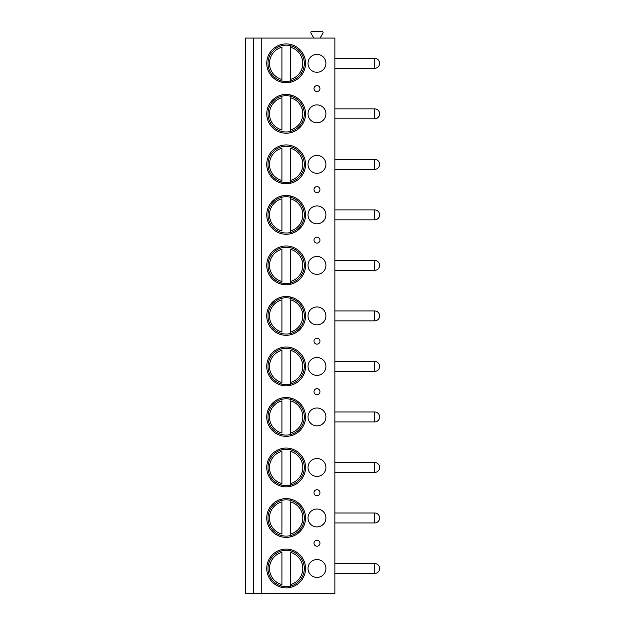 <?xml version="1.0" encoding="UTF-8"?>
<svg xmlns="http://www.w3.org/2000/svg" width="625" height="625" viewBox="0 0 625 625"><rect width="100%" height="100%" fill="white"/><g stroke="black" fill="none" stroke-linecap="round" stroke-linejoin="round"><path stroke-width="0.94" d="M253.328 593.75L245.375 593.75L245.375 38.062L253.328 38.062L253.328 593.75L261.219 593.75L261.219 38.062L253.328 38.062M261.219 38.062L334.875 38.062L334.875 593.75L261.219 593.75M313.828 38.062L311.008 33.172A1.281 1.281 0 0 1 312.117 31.25L321.812 31.25A1.281 1.281 0 0 1 322.922 33.172L320.102 38.062M266.758 63.32A19.391 19.391 0 0 0 286.148 82.711A19.391 19.391 0 0 0 305.539 63.32A19.391 19.391 0 0 0 286.148 43.93A19.391 19.391 0 0 0 266.758 63.32M325.922 63.32A8.953 8.953 0 0 0 316.977 54.375A8.953 8.953 0 0 0 308.023 63.32A8.953 8.953 0 0 0 316.977 72.273A8.953 8.953 0 0 0 325.922 63.32M266.758 113.836A19.391 19.391 0 0 0 286.148 133.227A19.391 19.391 0 0 0 305.539 113.836A19.391 19.391 0 0 0 286.148 94.445A19.391 19.391 0 0 0 266.758 113.836M325.922 113.836A8.953 8.953 0 0 0 316.977 104.891A8.953 8.953 0 0 0 308.023 113.836A8.953 8.953 0 0 0 316.977 122.789A8.953 8.953 0 0 0 325.922 113.836M266.758 164.359A19.391 19.391 0 0 0 286.148 183.75A19.391 19.391 0 0 0 305.539 164.359A19.391 19.391 0 0 0 286.148 144.961A19.391 19.391 0 0 0 266.758 164.359M325.922 164.359A8.953 8.953 0 0 0 316.977 155.406A8.953 8.953 0 0 0 308.023 164.359A8.953 8.953 0 0 0 316.977 173.305A8.953 8.953 0 0 0 325.922 164.359M266.758 214.875A19.391 19.391 0 0 0 286.148 234.266A19.391 19.391 0 0 0 305.539 214.875A19.391 19.391 0 0 0 286.148 195.484A19.391 19.391 0 0 0 266.758 214.875M325.922 214.875A8.953 8.953 0 0 0 316.977 205.922A8.953 8.953 0 0 0 308.023 214.875A8.953 8.953 0 0 0 316.977 223.82A8.953 8.953 0 0 0 325.922 214.875M266.758 265.391A19.391 19.391 0 0 0 286.148 284.781A19.391 19.391 0 0 0 305.539 265.391A19.391 19.391 0 0 0 286.148 246A19.391 19.391 0 0 0 266.758 265.391M325.922 265.391A8.953 8.953 0 0 0 316.977 256.438A8.953 8.953 0 0 0 308.023 265.391A8.953 8.953 0 0 0 316.977 274.336A8.953 8.953 0 0 0 325.922 265.391M266.758 315.906A19.391 19.391 0 0 0 286.148 335.297A19.391 19.391 0 0 0 305.539 315.906A19.391 19.391 0 0 0 286.148 296.516A19.391 19.391 0 0 0 266.758 315.906M325.922 315.906A8.953 8.953 0 0 0 316.977 306.953A8.953 8.953 0 0 0 308.023 315.906A8.953 8.953 0 0 0 316.977 324.859A8.953 8.953 0 0 0 325.922 315.906M266.758 366.422A19.391 19.391 0 0 0 286.148 385.812A19.391 19.391 0 0 0 305.539 366.422A19.391 19.391 0 0 0 286.148 347.031A19.391 19.391 0 0 0 266.758 366.422M325.922 366.422A8.953 8.953 0 0 0 316.977 357.477A8.953 8.953 0 0 0 308.023 366.422A8.953 8.953 0 0 0 316.977 375.375A8.953 8.953 0 0 0 325.922 366.422M266.758 416.937A19.391 19.391 0 0 0 286.148 436.328A19.391 19.391 0 0 0 305.539 416.937A19.391 19.391 0 0 0 286.148 397.547A19.391 19.391 0 0 0 266.758 416.937M325.922 416.937A8.953 8.953 0 0 0 316.977 407.992A8.953 8.953 0 0 0 308.023 416.937A8.953 8.953 0 0 0 316.977 425.891A8.953 8.953 0 0 0 325.922 416.937M266.758 467.461A19.391 19.391 0 0 0 286.148 486.852A19.391 19.391 0 0 0 305.539 467.461A19.391 19.391 0 0 0 286.148 448.062A19.391 19.391 0 0 0 266.758 467.461M325.922 467.461A8.953 8.953 0 0 0 316.977 458.508A8.953 8.953 0 0 0 308.023 467.461A8.953 8.953 0 0 0 316.977 476.406A8.953 8.953 0 0 0 325.922 467.461M266.758 517.977A19.391 19.391 0 0 0 286.148 537.367A19.391 19.391 0 0 0 305.539 517.977A19.391 19.391 0 0 0 286.148 498.586A19.391 19.391 0 0 0 266.758 517.977M325.922 517.977A8.953 8.953 0 0 0 316.977 509.023A8.953 8.953 0 0 0 308.023 517.977A8.953 8.953 0 0 0 316.977 526.922A8.953 8.953 0 0 0 325.922 517.977M266.758 568.492A19.391 19.391 0 0 0 286.148 587.883A19.391 19.391 0 0 0 305.539 568.492A19.391 19.391 0 0 0 286.148 549.102A19.391 19.391 0 0 0 266.758 568.492M325.922 568.492A8.953 8.953 0 0 0 316.977 559.539A8.953 8.953 0 0 0 308.023 568.492A8.953 8.953 0 0 0 316.977 577.438A8.953 8.953 0 0 0 325.922 568.492M316.977 85.594A2.984 2.984 0 0 0 313.992 88.578A2.984 2.984 0 0 0 316.977 91.562A2.984 2.984 0 0 0 319.961 88.578A2.984 2.984 0 0 0 316.977 85.594M316.977 186.633A2.984 2.984 0 0 0 313.992 189.617A2.984 2.984 0 0 0 316.977 192.594A2.984 2.984 0 0 0 319.961 189.617A2.984 2.984 0 0 0 316.977 186.633M316.977 237.148A2.984 2.984 0 0 0 313.992 240.133A2.984 2.984 0 0 0 316.977 243.117A2.984 2.984 0 0 0 319.961 240.133A2.984 2.984 0 0 0 316.977 237.148M316.977 338.18A2.984 2.984 0 0 0 313.992 341.164A2.984 2.984 0 0 0 316.977 344.148A2.984 2.984 0 0 0 319.961 341.164A2.984 2.984 0 0 0 316.977 338.18M316.977 388.695A2.984 2.984 0 0 0 313.992 391.68A2.984 2.984 0 0 0 316.977 394.664A2.984 2.984 0 0 0 319.961 391.68A2.984 2.984 0 0 0 316.977 388.695M316.977 489.734A2.984 2.984 0 0 0 313.992 492.719A2.984 2.984 0 0 0 316.977 495.703A2.984 2.984 0 0 0 319.961 492.719A2.984 2.984 0 0 0 316.977 489.734M316.977 540.25A2.984 2.984 0 0 0 313.992 543.234A2.984 2.984 0 0 0 316.977 546.219A2.984 2.984 0 0 0 319.961 543.234A2.984 2.984 0 0 0 316.977 540.25M268 63.32A18.148 18.148 0 0 1 286.148 45.172A18.148 18.148 0 0 1 304.297 63.32A18.148 18.148 0 0 1 286.148 81.469A18.148 18.148 0 0 1 268 63.32M281.922 45.672L281.922 45.164M281.922 81.484L281.922 80.969M281.922 79.43L281.922 47.211A16.656 16.656 0 0 0 281.922 79.43M290.375 80.969L290.375 45.672M290.375 45.164L290.375 47.211A16.656 16.656 0 0 1 290.375 79.43L290.375 81.484M268 113.836A18.148 18.148 0 0 1 286.148 95.688A18.148 18.148 0 0 1 304.297 113.836A18.148 18.148 0 0 1 286.148 131.984A18.148 18.148 0 0 1 268 113.836M281.922 96.188L281.922 95.68M281.922 132L281.922 131.484M281.922 129.953L281.922 97.727A16.656 16.656 0 0 0 281.922 129.953M290.375 95.68L290.375 96.188M290.375 131.484L290.375 97.727A16.656 16.656 0 0 1 290.375 129.953L290.375 132M268 164.359A18.148 18.148 0 0 1 286.148 146.211A18.148 18.148 0 0 1 304.297 164.359A18.148 18.148 0 0 1 286.148 182.5A18.148 18.148 0 0 1 268 164.359M281.922 146.703L281.922 146.195M281.922 182.516L281.922 182.008M281.922 180.469L281.922 148.242A16.656 16.656 0 0 0 281.922 180.469M290.375 146.195L290.375 146.703M290.375 182.008L290.375 148.242A16.656 16.656 0 0 1 290.375 180.469L290.375 182.516M268 214.875A18.148 18.148 0 0 1 286.148 196.727A18.148 18.148 0 0 1 304.297 214.875A18.148 18.148 0 0 1 286.148 233.023A18.148 18.148 0 0 1 268 214.875M281.922 197.227L281.922 196.711M281.922 233.031L281.922 232.523M281.922 230.984L281.922 198.758A16.656 16.656 0 0 0 281.922 230.984M290.375 196.711L290.375 197.227M290.375 232.523L290.375 198.758A16.656 16.656 0 0 1 290.375 230.984L290.375 233.031M268 265.391A18.148 18.148 0 0 1 286.148 247.242A18.148 18.148 0 0 1 304.297 265.391A18.148 18.148 0 0 1 286.148 283.539A18.148 18.148 0 0 1 268 265.391M281.922 247.742L281.922 247.227M281.922 283.547L281.922 283.039M281.922 281.5L281.922 249.281A16.656 16.656 0 0 0 281.922 281.5M290.375 247.227L290.375 247.742M290.375 283.039L290.375 249.281A16.656 16.656 0 0 1 290.375 281.5L290.375 283.547M268 315.906A18.148 18.148 0 0 1 286.148 297.758A18.148 18.148 0 0 1 304.297 315.906A18.148 18.148 0 0 1 286.148 334.055A18.148 18.148 0 0 1 268 315.906M281.922 298.258L281.922 297.75M281.922 334.07L281.922 333.555M281.922 332.016L281.922 299.797A16.656 16.656 0 0 0 281.922 332.016M290.375 297.75L290.375 298.258M290.375 333.555L290.375 299.797A16.656 16.656 0 0 1 290.375 332.016L290.375 334.07M268 366.422A18.148 18.148 0 0 1 286.148 348.273A18.148 18.148 0 0 1 304.297 366.422A18.148 18.148 0 0 1 286.148 384.57A18.148 18.148 0 0 1 268 366.422M281.922 348.773L281.922 348.266M281.922 384.586L281.922 384.07M281.922 382.531L281.922 350.312A16.656 16.656 0 0 0 281.922 382.531M290.375 348.266L290.375 348.773M290.375 384.07L290.375 350.312A16.656 16.656 0 0 1 290.375 382.531L290.375 384.586M268 416.937A18.148 18.148 0 0 1 286.148 398.789A18.148 18.148 0 0 1 304.297 416.937A18.148 18.148 0 0 1 286.148 435.086A18.148 18.148 0 0 1 268 416.937M281.922 399.289L281.922 398.781M281.922 435.102L281.922 434.594M281.922 433.055L281.922 400.828A16.656 16.656 0 0 0 281.922 433.055M290.375 398.781L290.375 399.289M290.375 434.594L290.375 400.828A16.656 16.656 0 0 1 290.375 433.055L290.375 435.102M268 467.461A18.148 18.148 0 0 1 286.148 449.312A18.148 18.148 0 0 1 304.297 467.461A18.148 18.148 0 0 1 286.148 485.609A18.148 18.148 0 0 1 268 467.461M281.922 449.805L281.922 449.297M281.922 485.617L281.922 485.109M281.922 483.57L281.922 451.344A16.656 16.656 0 0 0 281.922 483.57M290.375 449.297L290.375 449.805M290.375 485.109L290.375 451.344A16.656 16.656 0 0 1 290.375 483.57L290.375 485.617M268 517.977A18.148 18.148 0 0 1 286.148 499.828A18.148 18.148 0 0 1 304.297 517.977A18.148 18.148 0 0 1 286.148 536.125A18.148 18.148 0 0 1 268 517.977M281.922 500.328L281.922 499.812M281.922 536.133L281.922 535.625M281.922 534.086L281.922 501.859A16.656 16.656 0 0 0 281.922 534.086M290.375 499.812L290.375 500.328M290.375 535.625L290.375 501.859A16.656 16.656 0 0 1 290.375 534.086L290.375 536.133M268 568.492A18.148 18.148 0 0 1 286.148 550.344A18.148 18.148 0 0 1 304.297 568.492A18.148 18.148 0 0 1 286.148 586.641A18.148 18.148 0 0 1 268 568.492M281.922 550.844L281.922 550.328M281.922 586.648L281.922 586.141M281.922 584.602L281.922 552.383A16.656 16.656 0 0 0 281.922 584.602M290.375 550.328L290.375 550.844M290.375 586.141L290.375 552.383A16.656 16.656 0 0 1 290.375 584.602L290.375 586.648M374.648 58.352L374.648 68.297A4.969 4.969 0 0 0 379.625 63.32A4.969 4.969 0 0 0 374.648 58.352L334.875 58.352M374.648 108.867L374.648 118.813A4.969 4.969 0 0 0 379.625 113.836A4.969 4.969 0 0 0 374.648 108.867L334.875 108.867M374.648 159.383L374.648 169.328A4.969 4.969 0 0 0 379.625 164.359A4.969 4.969 0 0 0 374.648 159.383L334.875 159.383M374.648 209.898L374.648 219.844A4.969 4.969 0 0 0 379.625 214.875A4.969 4.969 0 0 0 374.648 209.898L334.875 209.898M374.648 260.414L374.648 270.359A4.969 4.969 0 0 0 379.625 265.391A4.969 4.969 0 0 0 374.648 260.414L334.875 260.414M374.648 310.938L374.648 320.875A4.969 4.969 0 0 0 379.625 315.906A4.969 4.969 0 0 0 374.648 310.938L334.875 310.938M374.648 361.453L374.648 371.398A4.969 4.969 0 0 0 379.625 366.422A4.969 4.969 0 0 0 374.648 361.453L334.875 361.453M374.648 411.969L374.648 421.914A4.969 4.969 0 0 0 379.625 416.937A4.969 4.969 0 0 0 374.648 411.969L334.875 411.969M374.648 462.484L374.648 472.43A4.969 4.969 0 0 0 379.625 467.461A4.969 4.969 0 0 0 374.648 462.484L334.875 462.484M374.648 513L374.648 522.945A4.969 4.969 0 0 0 379.625 517.977A4.969 4.969 0 0 0 374.648 513L334.875 513M374.648 563.516L374.648 573.461A4.969 4.969 0 0 0 379.625 568.492A4.969 4.969 0 0 0 374.648 563.516L334.875 563.516M334.875 68.297L374.648 68.297M334.875 118.813L374.648 118.813M334.875 169.328L374.648 169.328M334.875 219.844L374.648 219.844M334.875 270.359L374.648 270.359M334.875 320.875L374.648 320.875M334.875 371.398L374.648 371.398M334.875 421.914L374.648 421.914M334.875 472.43L374.648 472.43M334.875 522.945L374.648 522.945M334.875 573.461L374.648 573.461"/></g></svg>
